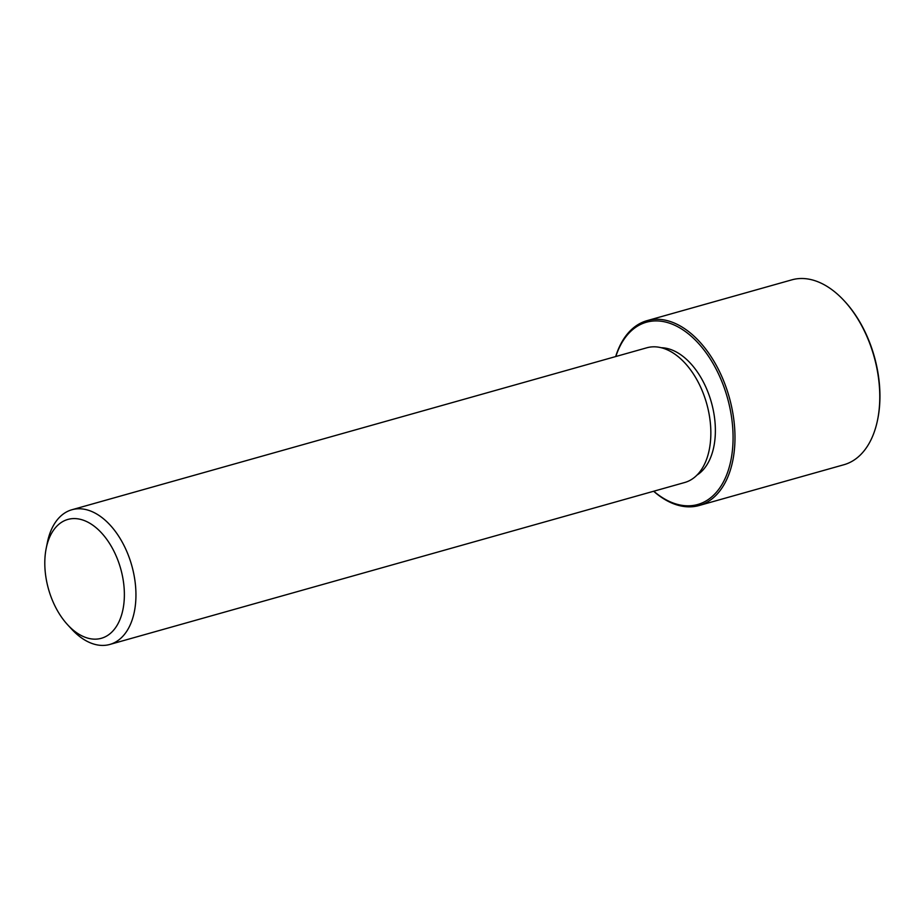 <?xml version="1.0" encoding="UTF-8"?>
<svg xmlns="http://www.w3.org/2000/svg" width="924" height="924" viewBox="0 0 924 924"><rect width="100%" height="100%" fill="white"/><g stroke="black" fill="none" stroke-linecap="round" stroke-linejoin="round"><path stroke-width="1.39" d="M661.214 347.724A67.221 40.829 74.3 0 1 701.651 378.817A67.221 40.829 74.3 0 1 697.077 475.028M46.2 548.348L47.378 542.504A69.97 42.504 74.3 0 1 71.91 509.748L646.8 347.794A69.97 42.504 74.3 0 1 696.569 379.175A69.97 42.504 74.3 0 1 684.753 482.49L109.852 644.444A69.97 42.504 74.3 0 1 71.829 629.325L67.787 624.947A61.735 37.503 74.3 0 1 57.415 610.614A61.735 37.503 74.3 0 1 46.2 548.348A61.735 37.503 74.3 0 1 111.758 547.135A61.735 37.503 74.3 0 1 117.567 624.509A61.735 37.503 74.3 0 1 67.787 624.947M71.91 509.748A69.97 42.504 74.3 0 1 121.668 541.129A69.97 42.504 74.3 0 1 109.852 644.444M615.823 356.525A94.664 57.496 74.3 0 1 713.732 364.703A94.664 57.496 74.3 0 1 724.763 479.233A94.664 57.496 74.3 0 1 653.765 491.222M615.684 356.56A96.038 58.328 74.3 0 1 647.077 320.64A96.038 58.328 74.3 0 1 715.384 363.709A96.038 58.328 74.3 0 1 699.156 505.509A96.038 58.328 74.3 0 1 653.638 491.256M647.077 320.64L791.845 279.845A96.038 58.328 74.3 0 1 844.028 300.612L844.709 301.339A94.664 57.496 74.3 0 1 860.602 323.331A94.664 57.496 74.3 0 1 877.8 418.803L877.604 419.773A96.038 58.328 74.3 0 1 843.935 464.726L699.156 505.509M844.028 300.612A96.038 58.328 74.3 0 1 860.152 322.926A96.038 58.328 74.3 0 1 877.604 419.773"/></g></svg>
